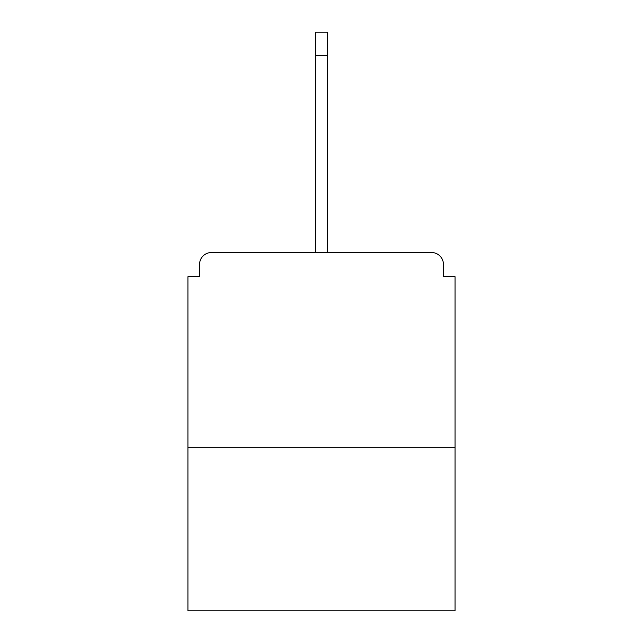 <?xml version="1.0" encoding="UTF-8"?>
<svg xmlns="http://www.w3.org/2000/svg" width="643" height="643" viewBox="0 0 643 643"><rect width="100%" height="100%" fill="white"/><g stroke="black" fill="none" stroke-linecap="round" stroke-linejoin="round"><path stroke-width="0.96" d="M443.397 276.715L443.397 264.257L443.397 276.715L455.075 276.715L455.075 610.85L187.925 610.85L187.925 276.715L199.603 276.715L199.603 264.257L199.603 276.715M455.075 447.287L187.925 447.287M443.397 264.257A11.687 11.687 0 0 0 431.71 252.57L211.29 252.57A11.687 11.687 0 0 0 199.603 264.257M431.71 252.57L382.255 252.57M260.745 252.57L211.29 252.57M315.657 55.515L315.657 32.15L327.343 32.15L327.343 55.515L315.657 55.515L315.657 252.57M327.343 55.515L327.343 252.57"/></g></svg>
